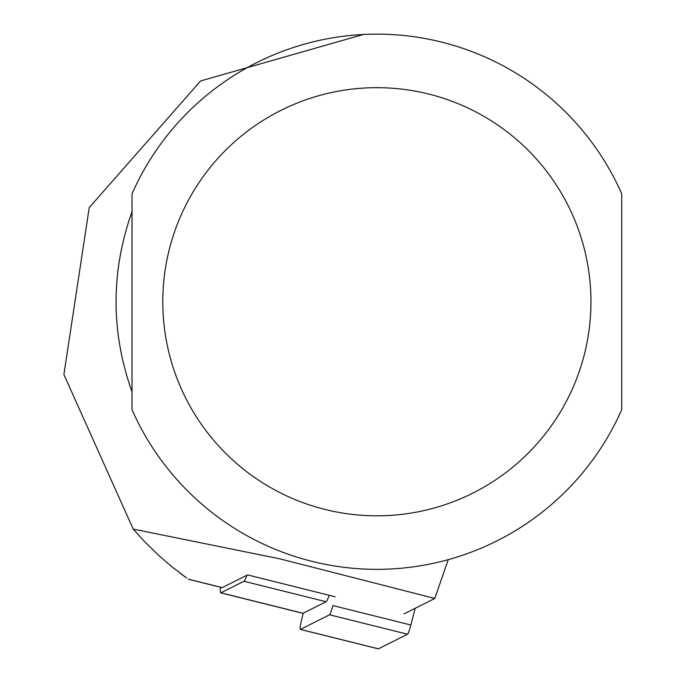 <?xml version="1.0" encoding="UTF-8"?>
<svg xmlns="http://www.w3.org/2000/svg" width="683" height="683" viewBox="0 0 683 683"><rect width="100%" height="100%" fill="white"/><g stroke="black" fill="none" stroke-linecap="round" stroke-linejoin="round"><path stroke-width="1.02" d="M221.907 587.551A16.059 1.682 -76 0 0 222.035 587.653A16.059 1.682 -76 0 0 222.197 587.628L247.511 574.907L335.157 596.763M403.995 613.923L434.798 598.453L279.62 558.779L133.219 529.103L143.942 540.962L159.19 555.851L171.296 566.284L186.732 578.066M132.024 211.636C110.74 271.706 110.74 331.784 132.024 391.854L132.024 211.636M133.219 529.103L63.895 374.549L89.217 207.632L200.597 80.961L363.322 34.492M434.798 598.453L448.236 559.65M621.718 193.784L621.718 409.706A267.591 267.591 0 0 1 132.024 409.706L132.024 193.784A267.591 267.591 0 0 1 621.718 193.784M184.991 576.819L179.672 572.875M329.189 595.269A21.404 2.237 -76 0 1 326.064 601.732L243.951 581.259L220.959 592.81A21.404 2.237 104 0 1 220.737 592.844A21.404 2.237 104 0 1 220.6 587.295M243.951 581.259A21.404 2.237 -76 0 0 246.93 575.197M326.064 601.732L303.073 613.283A21.404 2.237 104 0 1 302.859 613.317A21.404 2.237 104 0 1 302.68 613.189M415.187 608.305L410.859 625.013L332.877 605.565A10.706 1.118 104 0 1 329.53 614.785L300.452 629.393A10.706 1.118 104 0 1 300.349 629.41A10.706 1.118 104 0 1 302.074 617.867L303.286 613.172M410.859 625.013A10.706 1.118 104 0 1 407.512 634.225L378.433 648.833A10.706 1.118 104 0 1 378.331 648.85A10.706 1.118 104 0 1 378.245 648.782M188.277 579.167L222.197 587.628M621.718 409.706A267.591 267.591 0 0 1 132.024 409.706M590.949 301.741A214.078 214.078 0 0 1 269.836 487.141A214.078 214.078 0 0 1 269.836 116.349A214.078 214.078 0 0 1 590.949 301.741M303.073 613.283L220.959 592.81M407.512 634.225L329.53 614.785M378.433 648.833L300.452 629.393M222.035 587.653L188.423 579.269M220.737 592.844L302.859 613.317M300.349 629.41L378.331 648.85"/></g></svg>
